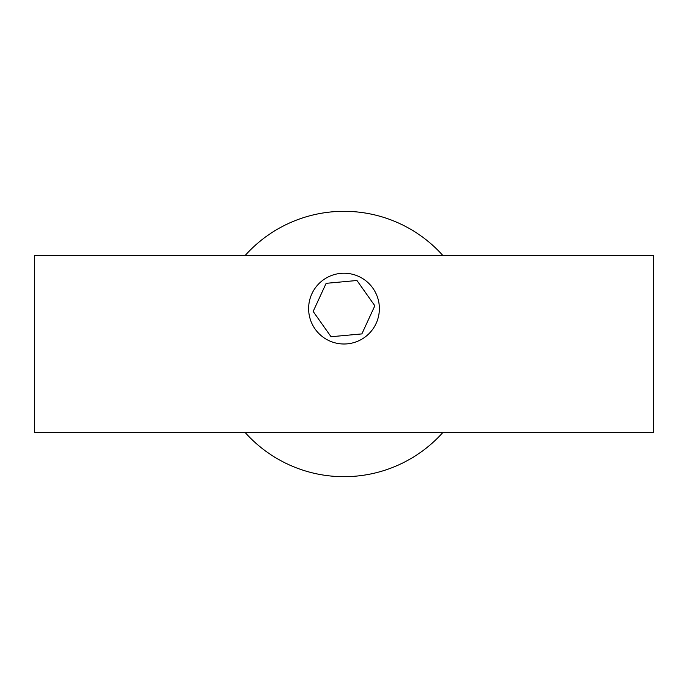 <?xml version="1.0" encoding="UTF-8"?>
<svg xmlns="http://www.w3.org/2000/svg" width="688" height="688" viewBox="0 0 688 688"><rect width="100%" height="100%" fill="white"/><g stroke="black" fill="none" stroke-linecap="round" stroke-linejoin="round"><path stroke-width="1.03" d="M34.4 432.46L653.6 432.46L653.6 255.54L34.4 255.54L34.4 432.46M442.9 255.54A132.689 132.689 0 0 0 245.1 255.54M245.1 432.46A132.689 132.689 0 0 0 442.9 432.46M338.677 273.635A35.38 35.38 0 0 1 378.976 303.296A35.38 35.38 0 0 1 349.323 343.596A35.38 35.38 0 0 1 309.024 313.943A35.38 35.38 0 0 1 338.677 273.635M331.04 336.733L361.871 333.904L374.831 305.782L356.96 280.498L326.129 283.336L313.169 311.449L331.04 336.733M34.4 311.268L34.4 376.732"/></g></svg>
